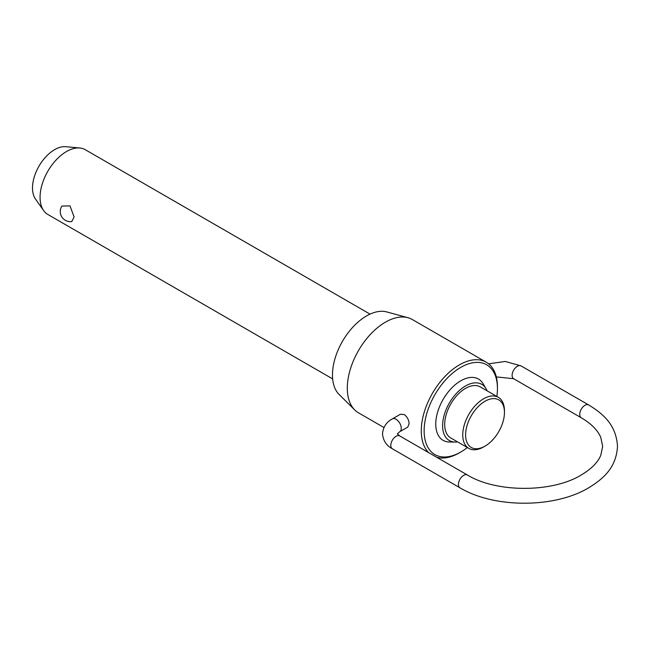 <?xml version="1.0" encoding="UTF-8"?>
<svg xmlns="http://www.w3.org/2000/svg" width="650" height="650" viewBox="0 0 650 650"><rect width="100%" height="100%" fill="white"/><g stroke="black" fill="none" stroke-linecap="round" stroke-linejoin="round"><path stroke-width="0.97" d="M370.045 314.121L85.215 149.671A37.399 21.596 120 0 0 79.771 147.989A37.399 21.596 120 0 0 53.308 163.231A37.399 21.596 120 0 0 40.072 197.332A37.399 21.596 120 0 0 43.631 210.584A37.399 21.596 120 0 0 47.816 214.459L332.646 378.901M61.929 206.042L70.005 205.92L74.108 216.986L71.776 221.569A10.099 10.099 0 0 1 61.921 206.042M498.339 397.321L480.293 386.904A29.494 17.03 120 0 0 457.567 394.802A29.494 17.03 120 0 0 444.689 424.483A29.494 17.03 120 0 0 450.799 437.986L468.845 448.402A29.494 17.03 -60 0 1 462.743 434.907A29.494 17.03 -60 0 1 475.613 405.226A29.494 17.03 -60 0 1 498.339 397.321A29.494 17.03 -60 0 1 504.449 410.824L504.449 412.474A27.471 15.86 120 0 0 485.022 401.253A27.471 15.86 120 0 0 465.595 434.907A27.471 15.86 120 0 0 485.022 446.119A27.471 15.86 120 0 0 504.449 412.474M455.146 442.057L449.442 442A35.392 20.434 -60 0 1 435.76 424.141A35.392 20.434 -60 0 1 454.951 384.963A35.392 20.434 -60 0 1 483.096 383.719L485.997 388.627A32.443 18.728 120 0 0 460.2 389.773A32.443 18.728 120 0 0 442.601 425.685A32.443 18.728 120 0 0 455.146 442.057A32.443 18.728 120 0 0 457.559 441.886M487.053 390.804A32.443 18.728 120 0 0 485.997 388.627M496.852 396.459A51.837 29.933 120 0 0 497.445 388.529L497.445 386.88A53.861 31.094 -60 0 0 486.289 362.229A53.861 31.094 -60 0 0 444.787 376.659A53.861 31.094 -60 0 0 421.273 430.861A53.861 31.094 -60 0 0 428.699 452.66M497.445 388.529A51.837 29.933 120 0 0 460.785 367.372A51.837 29.933 120 0 0 424.133 430.861A51.837 29.933 120 0 0 460.785 452.018A51.837 29.933 120 0 0 467.358 447.541M460.785 452.018L459.355 452.847A53.861 31.094 -60 0 1 436.767 457.316M485.022 446.119L483.592 446.948A29.494 17.03 -60 0 1 468.845 448.402M43.631 210.584L35.482 199.046A31.273 18.054 -60 0 1 32.5 187.964A31.273 18.054 -60 0 1 43.574 159.445A31.273 18.054 -60 0 1 65.699 146.697L79.771 147.989M354.721 409.939L339.097 394.452A48.189 27.828 -60 0 1 332.467 374.961A48.189 27.828 -60 0 1 351.162 329.046A48.189 27.828 -60 0 1 386.742 311.927L407.964 317.712A53.861 31.094 120 0 0 368.209 336.846A53.861 31.094 120 0 0 347.303 388.156A53.861 31.094 120 0 0 354.721 409.939A53.861 31.094 120 0 0 358.459 412.807L383.955 427.529M486.289 362.229L412.319 319.524A53.861 31.094 120 0 0 407.964 317.712M400.335 414.286L404.211 414.546C407.274 416.812 408.899 419.9 409.086 423.824L407.737 427.107L399.742 431.722A7.402 4.274 -120 0 0 401.269 428.334A7.402 4.274 -120 0 0 398.044 420.883A7.402 4.274 -120 0 0 392.332 418.901L400.335 414.286M581.271 417.771L513.646 378.723A7.402 4.274 -60 0 1 512.111 375.334A7.402 4.274 -60 0 1 517.351 366.267A7.402 4.274 -60 0 1 521.048 365.901L588.673 404.942A7.402 4.274 120 0 0 584.967 405.308A7.402 4.274 120 0 0 579.735 414.375A7.402 4.274 120 0 0 581.271 417.771C591.289 423.743 597.789 430.276 600.754 437.344L602.688 446.371L600.754 455.398C597.789 462.475 591.289 468.999 581.271 474.979C552.37 492.822 496.267 492.822 467.366 474.979A7.402 4.274 120 0 0 463.661 475.345A7.402 4.274 120 0 0 458.429 484.413A7.402 4.274 120 0 0 459.956 487.809C494.122 508.349 554.507 508.349 588.673 487.809C604.37 478.197 616.273 467.049 617.5 446.371C616.273 425.701 604.37 414.546 588.673 404.942M392.332 418.901C386.417 422.045 383.151 427.017 382.517 433.834C383.151 440.643 386.417 445.624 392.332 448.76A7.402 4.274 -60 0 1 390.804 445.372A7.402 4.274 -60 0 1 396.037 436.304A7.402 4.274 -60 0 1 399.742 435.939L467.366 474.979M488.589 363.805L505.302 361.465L521.048 365.901M399.742 431.722L397.321 433.907M392.332 448.76L459.956 487.809M399.742 435.939L397.329 433.834M513.646 378.723L496.316 376.902"/></g></svg>
